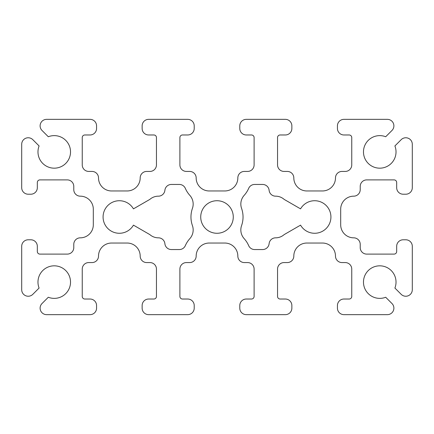 <?xml version="1.0" encoding="UTF-8"?>
<svg xmlns="http://www.w3.org/2000/svg" width="434" height="434" viewBox="0 0 434 434"><rect width="100%" height="100%" fill="white"/><g stroke="black" fill="none" stroke-linecap="round" stroke-linejoin="round"><path stroke-width="0.33" stroke-dasharray="2.17 1.63" d="M241.57 225.626A13.02 13.02 0 0 0 244.174 238.646A26.04 26.04 0 0 1 248.677 245.644A6.51 6.51 0 0 0 254.644 249.55L262.635 249.55A6.51 6.51 0 0 0 269.113 243.691A6.51 6.51 0 0 1 275.59 237.832A13.02 13.02 0 0 0 284.194 234.582L300.556 225.137A16.275 16.275 0 0 0 330.925 217A16.275 16.275 0 0 0 300.556 208.862L284.194 199.418A13.02 13.02 0 0 0 275.59 196.168A6.51 6.51 0 0 1 269.113 190.309A6.51 6.51 0 0 0 262.635 184.45L254.644 184.45A6.51 6.51 0 0 0 248.677 188.356A26.04 26.04 0 0 1 244.174 195.354A13.02 13.02 0 0 0 241.57 208.374A26.04 26.04 0 0 1 241.57 225.626M193.168 229.939A13.02 13.02 0 0 0 192.43 225.626A26.04 26.04 0 0 1 192.43 208.374A13.02 13.02 0 0 0 189.826 195.354A26.04 26.04 0 0 1 185.323 188.356A6.51 6.51 0 0 0 179.356 184.45L171.365 184.45A6.51 6.51 0 0 0 164.887 190.309A6.51 6.51 0 0 1 158.41 196.168A13.02 13.02 0 0 0 149.806 199.418L133.444 208.862A16.275 16.275 0 0 0 108.891 204.533A16.275 16.275 0 0 0 108.891 229.467A16.275 16.275 0 0 0 133.444 225.137L149.806 234.582A13.02 13.02 0 0 0 158.41 237.832A6.51 6.51 0 0 1 164.887 243.691A6.51 6.51 0 0 0 171.365 249.55L179.356 249.55A6.51 6.51 0 0 0 185.323 245.644A26.04 26.04 0 0 1 189.826 238.646A13.02 13.02 0 0 0 193.168 229.939M233.275 217A16.275 16.275 0 0 1 217 233.275A16.275 16.275 0 0 1 200.725 217A16.275 16.275 0 0 1 217 200.725A16.275 16.275 0 0 1 233.275 217M37.975 151.9A16.275 16.275 0 0 0 54.25 168.175A16.275 16.275 0 0 0 70.525 151.9A16.275 16.275 0 0 0 48.304 136.748L42.022 130.466A6.51 6.51 0 0 1 46.622 119.35L90.055 119.35A6.51 6.51 0 0 1 96.565 125.86L96.565 128.464A6.51 6.51 0 0 1 90.055 134.974L84.847 134.974A2.604 2.604 0 0 0 82.243 137.578L82.243 164.92A6.51 6.51 0 0 0 88.753 171.43L92.008 171.43A6.51 6.51 0 0 1 98.518 177.94A13.02 13.02 0 0 0 111.538 190.96L127.162 190.96A13.02 13.02 0 0 0 140.182 177.94A6.51 6.51 0 0 1 146.692 171.43L149.947 171.43A6.51 6.51 0 0 0 156.457 164.92L156.457 137.578A2.604 2.604 0 0 0 153.853 134.974L148.645 134.974A6.51 6.51 0 0 1 142.135 128.464L142.135 125.86A6.51 6.51 0 0 1 148.645 119.35L187.705 119.35A6.51 6.51 0 0 1 194.215 125.86L194.215 128.464A6.51 6.51 0 0 1 187.705 134.974L182.497 134.974A2.604 2.604 0 0 0 179.893 137.578L179.893 164.92A6.51 6.51 0 0 0 186.403 171.43L189.658 171.43A6.51 6.51 0 0 1 196.168 177.94A13.02 13.02 0 0 0 209.188 190.96L224.812 190.96A13.02 13.02 0 0 0 237.832 177.94A6.51 6.51 0 0 1 244.342 171.43L247.597 171.43A6.51 6.51 0 0 0 254.107 164.92L254.107 137.578A2.604 2.604 0 0 0 251.503 134.974L246.295 134.974A6.51 6.51 0 0 1 239.785 128.464L239.785 125.86A6.51 6.51 0 0 1 246.295 119.35L285.355 119.35A6.51 6.51 0 0 1 291.865 125.86L291.865 128.464A6.51 6.51 0 0 1 285.355 134.974L280.147 134.974A2.604 2.604 0 0 0 277.543 137.578L277.543 164.92A6.51 6.51 0 0 0 284.053 171.43L287.308 171.43A6.51 6.51 0 0 1 293.818 177.94A13.02 13.02 0 0 0 306.838 190.96L322.462 190.96A13.02 13.02 0 0 0 335.482 177.94A6.51 6.51 0 0 1 341.992 171.43L345.247 171.43A6.51 6.51 0 0 0 351.757 164.92L351.757 137.578A2.604 2.604 0 0 0 349.153 134.974L343.945 134.974A6.51 6.51 0 0 1 337.435 128.464L337.435 125.86A6.51 6.51 0 0 1 343.945 119.35L387.378 119.35A6.51 6.51 0 0 1 391.978 130.466L385.696 136.748A16.275 16.275 0 0 0 363.475 151.9A16.275 16.275 0 0 0 379.75 168.175A16.275 16.275 0 0 0 394.902 145.954L401.184 139.672A6.51 6.51 0 0 1 412.3 144.272L412.3 187.705A6.51 6.51 0 0 1 405.79 194.215L403.186 194.215A6.51 6.51 0 0 1 396.676 187.705L396.676 182.497A2.604 2.604 0 0 0 394.072 179.893L366.73 179.893A6.51 6.51 0 0 0 360.22 186.403L360.22 189.658A6.51 6.51 0 0 1 353.71 196.168A13.02 13.02 0 0 0 340.69 209.188L340.69 224.812A13.02 13.02 0 0 0 353.71 237.832A6.51 6.51 0 0 1 360.22 244.342L360.22 247.597A6.51 6.51 0 0 0 366.73 254.107L394.072 254.107A2.604 2.604 0 0 0 396.676 251.503L396.676 246.295A6.51 6.51 0 0 1 403.186 239.785L405.79 239.785A6.51 6.51 0 0 1 412.3 246.295L412.3 289.728A6.51 6.51 0 0 1 401.184 294.328L394.902 288.046A16.275 16.275 0 0 0 379.75 265.825A16.275 16.275 0 0 0 363.475 282.1A16.275 16.275 0 0 0 385.696 297.252L391.978 303.534A6.51 6.51 0 0 1 387.378 314.65L343.945 314.65A6.51 6.51 0 0 1 337.435 308.14L337.435 305.536A6.51 6.51 0 0 1 343.945 299.026L349.153 299.026A2.604 2.604 0 0 0 351.757 296.422L351.757 269.08A6.51 6.51 0 0 0 345.247 262.57L341.992 262.57A6.51 6.51 0 0 1 335.482 256.06A13.02 13.02 0 0 0 322.462 243.04L306.838 243.04A13.02 13.02 0 0 0 293.818 256.06A6.51 6.51 0 0 1 287.308 262.57L284.053 262.57A6.51 6.51 0 0 0 277.543 269.08L277.543 296.422A2.604 2.604 0 0 0 280.147 299.026L285.355 299.026A6.51 6.51 0 0 1 291.865 305.536L291.865 308.14A6.51 6.51 0 0 1 285.355 314.65L246.295 314.65A6.51 6.51 0 0 1 239.785 308.14L239.785 305.536A6.51 6.51 0 0 1 246.295 299.026L251.503 299.026A2.604 2.604 0 0 0 254.107 296.422L254.107 269.08A6.51 6.51 0 0 0 247.597 262.57L244.342 262.57A6.51 6.51 0 0 1 237.832 256.06A13.02 13.02 0 0 0 224.812 243.04L209.188 243.04A13.02 13.02 0 0 0 196.168 256.06A6.51 6.51 0 0 1 189.658 262.57L186.403 262.57A6.51 6.51 0 0 0 179.893 269.08L179.893 296.422A2.604 2.604 0 0 0 182.497 299.026L187.705 299.026A6.51 6.51 0 0 1 194.215 305.536L194.215 308.14A6.51 6.51 0 0 1 187.705 314.65L148.645 314.65A6.51 6.51 0 0 1 142.135 308.14L142.135 305.536A6.51 6.51 0 0 1 148.645 299.026L153.853 299.026A2.604 2.604 0 0 0 156.457 296.422L156.457 269.08A6.51 6.51 0 0 0 149.947 262.57L146.692 262.57A6.51 6.51 0 0 1 140.182 256.06A13.02 13.02 0 0 0 127.162 243.04L111.538 243.04A13.02 13.02 0 0 0 98.518 256.06A6.51 6.51 0 0 1 92.008 262.57L88.753 262.57A6.51 6.51 0 0 0 82.243 269.08L82.243 296.422A2.604 2.604 0 0 0 84.847 299.026L90.055 299.026A6.51 6.51 0 0 1 96.565 305.536L96.565 308.14A6.51 6.51 0 0 1 90.055 314.65L46.622 314.65A6.51 6.51 0 0 1 42.022 303.534L48.304 297.252A16.275 16.275 0 0 0 70.525 282.1A16.275 16.275 0 0 0 54.25 265.825A16.275 16.275 0 0 0 39.098 288.046L32.816 294.328A6.51 6.51 0 0 1 21.7 289.728L21.7 246.295A6.51 6.51 0 0 1 28.21 239.785L30.814 239.785A6.51 6.51 0 0 1 37.324 246.295L37.324 251.503A2.604 2.604 0 0 0 39.928 254.107L67.27 254.107A6.51 6.51 0 0 0 73.78 247.597L73.78 244.342A6.51 6.51 0 0 1 80.29 237.832A13.02 13.02 0 0 0 93.31 224.812L93.31 209.188A13.02 13.02 0 0 0 80.29 196.168A6.51 6.51 0 0 1 73.78 189.658L73.78 186.403A6.51 6.51 0 0 0 67.27 179.893L39.928 179.893A2.604 2.604 0 0 0 37.324 182.497L37.324 187.705A6.51 6.51 0 0 1 30.814 194.215L28.21 194.215A6.51 6.51 0 0 1 21.7 187.705L21.7 144.272A6.51 6.51 0 0 1 32.816 139.672L39.098 145.954A16.275 16.275 0 0 0 37.975 151.9"/><path stroke-width="0.65" d="M240.832 229.939A13.02 13.02 0 0 1 241.57 225.626A26.04 26.04 0 0 0 241.57 208.374A13.02 13.02 0 0 1 244.174 195.354A26.04 26.04 0 0 0 248.677 188.356A6.51 6.51 0 0 1 254.644 184.45L262.635 184.45A6.51 6.51 0 0 1 269.113 190.309A6.51 6.51 0 0 0 275.59 196.168A13.02 13.02 0 0 1 284.194 199.418L300.556 208.862A16.275 16.275 0 0 1 330.925 217A16.275 16.275 0 0 1 300.556 225.137L284.194 234.582A13.02 13.02 0 0 1 275.59 237.832A6.51 6.51 0 0 0 269.113 243.691A6.51 6.51 0 0 1 262.635 249.55L254.644 249.55A6.51 6.51 0 0 1 248.677 245.644A26.04 26.04 0 0 0 244.174 238.646A13.02 13.02 0 0 1 240.832 229.939M192.43 225.626A13.02 13.02 0 0 1 189.826 238.646A26.04 26.04 0 0 0 185.323 245.644A6.51 6.51 0 0 1 179.356 249.55L171.365 249.55A6.51 6.51 0 0 1 164.887 243.691A6.51 6.51 0 0 0 158.41 237.832A13.02 13.02 0 0 1 149.806 234.582L133.444 225.137A16.275 16.275 0 0 1 108.891 229.467A16.275 16.275 0 0 1 108.891 204.533A16.275 16.275 0 0 1 133.444 208.862L149.806 199.418A13.02 13.02 0 0 1 158.41 196.168A6.51 6.51 0 0 0 164.887 190.309A6.51 6.51 0 0 1 171.365 184.45L179.356 184.45A6.51 6.51 0 0 1 185.323 188.356A26.04 26.04 0 0 0 189.826 195.354A13.02 13.02 0 0 1 192.43 208.374A26.04 26.04 0 0 0 192.43 225.626M233.275 217A16.275 16.275 0 0 1 217 233.275A16.275 16.275 0 0 1 200.725 217A16.275 16.275 0 0 1 217 200.725A16.275 16.275 0 0 1 233.275 217M37.975 151.9A16.275 16.275 0 0 0 54.25 168.175A16.275 16.275 0 0 0 70.525 151.9A16.275 16.275 0 0 0 48.304 136.748L42.022 130.466A6.51 6.51 0 0 1 46.622 119.35L90.055 119.35A6.51 6.51 0 0 1 96.565 125.86L96.565 128.464A6.51 6.51 0 0 1 90.055 134.974L84.847 134.974A2.604 2.604 0 0 0 82.243 137.578L82.243 164.92A6.51 6.51 0 0 0 88.753 171.43L92.008 171.43A6.51 6.51 0 0 1 98.518 177.94A13.02 13.02 0 0 0 111.538 190.96L127.162 190.96A13.02 13.02 0 0 0 140.182 177.94A6.51 6.51 0 0 1 146.692 171.43L149.947 171.43A6.51 6.51 0 0 0 156.457 164.92L156.457 137.578A2.604 2.604 0 0 0 153.853 134.974L148.645 134.974A6.51 6.51 0 0 1 142.135 128.464L142.135 125.86A6.51 6.51 0 0 1 148.645 119.35L187.705 119.35A6.51 6.51 0 0 1 194.215 125.86L194.215 128.464A6.51 6.51 0 0 1 187.705 134.974L182.497 134.974A2.604 2.604 0 0 0 179.893 137.578L179.893 164.92A6.51 6.51 0 0 0 186.403 171.43L189.658 171.43A6.51 6.51 0 0 1 196.168 177.94A13.02 13.02 0 0 0 209.188 190.96L224.812 190.96A13.02 13.02 0 0 0 237.832 177.94A6.51 6.51 0 0 1 244.342 171.43L247.597 171.43A6.51 6.51 0 0 0 254.107 164.92L254.107 137.578A2.604 2.604 0 0 0 251.503 134.974L246.295 134.974A6.51 6.51 0 0 1 239.785 128.464L239.785 125.86A6.51 6.51 0 0 1 246.295 119.35L285.355 119.35A6.51 6.51 0 0 1 291.865 125.86L291.865 128.464A6.51 6.51 0 0 1 285.355 134.974L280.147 134.974A2.604 2.604 0 0 0 277.543 137.578L277.543 164.92A6.51 6.51 0 0 0 284.053 171.43L287.308 171.43A6.51 6.51 0 0 1 293.818 177.94A13.02 13.02 0 0 0 306.838 190.96L322.462 190.96A13.02 13.02 0 0 0 335.482 177.94A6.51 6.51 0 0 1 341.992 171.43L345.247 171.43A6.51 6.51 0 0 0 351.757 164.92L351.757 137.578A2.604 2.604 0 0 0 349.153 134.974L343.945 134.974A6.51 6.51 0 0 1 337.435 128.464L337.435 125.86A6.51 6.51 0 0 1 343.945 119.35L387.378 119.35A6.51 6.51 0 0 1 391.978 130.466L385.696 136.748A16.275 16.275 0 0 0 363.475 151.9A16.275 16.275 0 0 0 379.75 168.175A16.275 16.275 0 0 0 394.902 145.954L401.184 139.672A6.51 6.51 0 0 1 412.3 144.272L412.3 187.705A6.51 6.51 0 0 1 405.79 194.215L403.186 194.215A6.51 6.51 0 0 1 396.676 187.705L396.676 182.497A2.604 2.604 0 0 0 394.072 179.893L366.73 179.893A6.51 6.51 0 0 0 360.22 186.403L360.22 189.658A6.51 6.51 0 0 1 353.71 196.168A13.02 13.02 0 0 0 340.69 209.188L340.69 224.812A13.02 13.02 0 0 0 353.71 237.832A6.51 6.51 0 0 1 360.22 244.342L360.22 247.597A6.51 6.51 0 0 0 366.73 254.107L394.072 254.107A2.604 2.604 0 0 0 396.676 251.503L396.676 246.295A6.51 6.51 0 0 1 403.186 239.785L405.79 239.785A6.51 6.51 0 0 1 412.3 246.295L412.3 289.728A6.51 6.51 0 0 1 401.184 294.328L394.902 288.046A16.275 16.275 0 0 0 379.75 265.825A16.275 16.275 0 0 0 363.475 282.1A16.275 16.275 0 0 0 385.696 297.252L391.978 303.534A6.51 6.51 0 0 1 387.378 314.65L343.945 314.65A6.51 6.51 0 0 1 337.435 308.14L337.435 305.536A6.51 6.51 0 0 1 343.945 299.026L349.153 299.026A2.604 2.604 0 0 0 351.757 296.422L351.757 269.08A6.51 6.51 0 0 0 345.247 262.57L341.992 262.57A6.51 6.51 0 0 1 335.482 256.06A13.02 13.02 0 0 0 322.462 243.04L306.838 243.04A13.02 13.02 0 0 0 293.818 256.06A6.51 6.51 0 0 1 287.308 262.57L284.053 262.57A6.51 6.51 0 0 0 277.543 269.08L277.543 296.422A2.604 2.604 0 0 0 280.147 299.026L285.355 299.026A6.51 6.51 0 0 1 291.865 305.536L291.865 308.14A6.51 6.51 0 0 1 285.355 314.65L246.295 314.65A6.51 6.51 0 0 1 239.785 308.14L239.785 305.536A6.51 6.51 0 0 1 246.295 299.026L251.503 299.026A2.604 2.604 0 0 0 254.107 296.422L254.107 269.08A6.51 6.51 0 0 0 247.597 262.57L244.342 262.57A6.51 6.51 0 0 1 237.832 256.06A13.02 13.02 0 0 0 224.812 243.04L209.188 243.04A13.02 13.02 0 0 0 196.168 256.06A6.51 6.51 0 0 1 189.658 262.57L186.403 262.57A6.51 6.51 0 0 0 179.893 269.08L179.893 296.422A2.604 2.604 0 0 0 182.497 299.026L187.705 299.026A6.51 6.51 0 0 1 194.215 305.536L194.215 308.14A6.51 6.51 0 0 1 187.705 314.65L148.645 314.65A6.51 6.51 0 0 1 142.135 308.14L142.135 305.536A6.51 6.51 0 0 1 148.645 299.026L153.853 299.026A2.604 2.604 0 0 0 156.457 296.422L156.457 269.08A6.51 6.51 0 0 0 149.947 262.57L146.692 262.57A6.51 6.51 0 0 1 140.182 256.06A13.02 13.02 0 0 0 127.162 243.04L111.538 243.04A13.02 13.02 0 0 0 98.518 256.06A6.51 6.51 0 0 1 92.008 262.57L88.753 262.57A6.51 6.51 0 0 0 82.243 269.08L82.243 296.422A2.604 2.604 0 0 0 84.847 299.026L90.055 299.026A6.51 6.51 0 0 1 96.565 305.536L96.565 308.14A6.51 6.51 0 0 1 90.055 314.65L46.622 314.65A6.51 6.51 0 0 1 42.022 303.534L48.304 297.252A16.275 16.275 0 0 0 70.525 282.1A16.275 16.275 0 0 0 54.25 265.825A16.275 16.275 0 0 0 39.098 288.046L32.816 294.328A6.51 6.51 0 0 1 21.7 289.728L21.7 246.295A6.51 6.51 0 0 1 28.21 239.785L30.814 239.785A6.51 6.51 0 0 1 37.324 246.295L37.324 251.503A2.604 2.604 0 0 0 39.928 254.107L67.27 254.107A6.51 6.51 0 0 0 73.78 247.597L73.78 244.342A6.51 6.51 0 0 1 80.29 237.832A13.02 13.02 0 0 0 93.31 224.812L93.31 209.188A13.02 13.02 0 0 0 80.29 196.168A6.51 6.51 0 0 1 73.78 189.658L73.78 186.403A6.51 6.51 0 0 0 67.27 179.893L39.928 179.893A2.604 2.604 0 0 0 37.324 182.497L37.324 187.705A6.51 6.51 0 0 1 30.814 194.215L28.21 194.215A6.51 6.51 0 0 1 21.7 187.705L21.7 144.272A6.51 6.51 0 0 1 32.816 139.672L39.098 145.954A16.275 16.275 0 0 0 37.975 151.9"/></g></svg>

